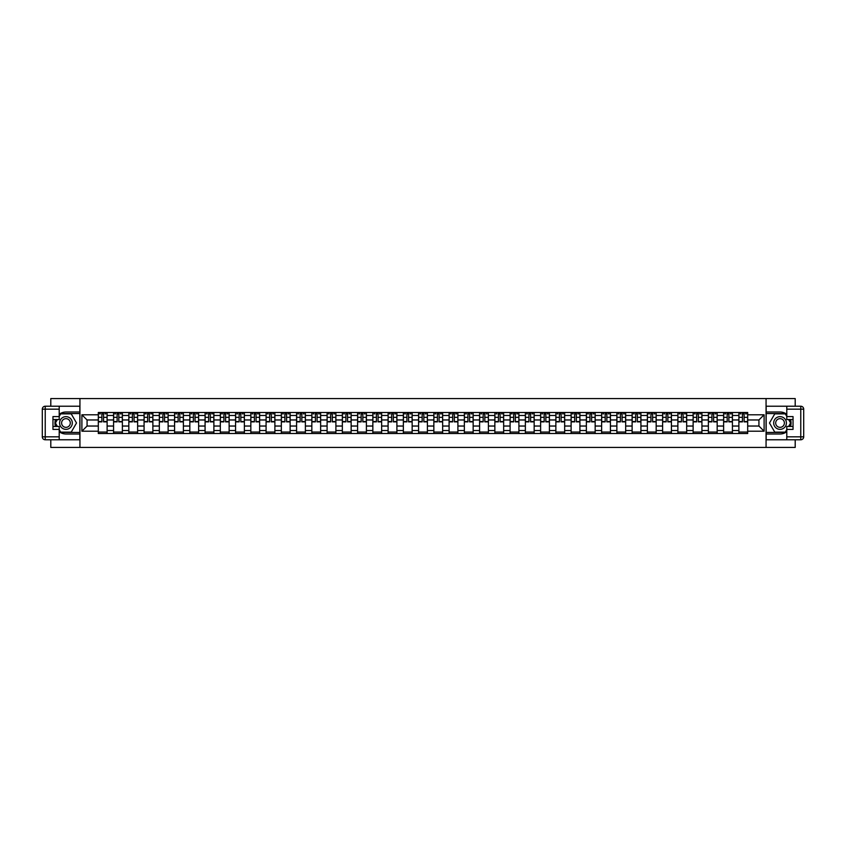 <?xml version="1.0" encoding="UTF-8"?>
<svg xmlns="http://www.w3.org/2000/svg" width="846" height="846" viewBox="0 0 846 846"><rect width="100%" height="100%" fill="white"/><g stroke="black" fill="none" stroke-linecap="round" stroke-linejoin="round"><path stroke-width="1.27" d="M50.802 439.772L50.802 447.439L795.198 447.439L795.198 439.772M795.198 406.228L795.198 398.561L50.802 398.561L50.802 406.228M113.576 433.512L113.576 415.471L107.114 415.471L107.114 433.512M107.114 415.471L107.114 412.488M113.576 415.471L113.576 412.488M122.374 412.488L122.374 433.512M128.825 433.512L128.825 412.488M137.623 412.488L137.623 433.512M144.074 433.512L144.074 412.488M152.872 412.488L152.872 433.512M159.323 433.512L159.323 412.488M168.121 412.488L168.121 433.512M174.572 433.512L174.572 412.488M183.381 412.488L183.381 433.512M189.832 433.512L189.832 412.488M198.63 412.488L198.63 433.512M205.081 433.512L205.081 412.488M213.879 412.488L213.879 433.512M220.33 433.512L220.33 412.488M229.129 412.488L229.129 433.512M235.579 433.512L235.579 412.488M244.378 412.488L244.378 433.512M250.839 433.512L250.839 412.488M259.637 412.488L259.637 433.512M266.088 433.512L266.088 412.488M274.887 412.488L274.887 433.512M281.337 433.512L281.337 412.488M290.136 412.488L290.136 433.512M296.586 433.512L296.586 412.488M305.385 412.488L305.385 433.512M311.836 433.512L311.836 412.488M320.634 412.488L320.634 433.512M327.095 433.512L327.095 412.488M335.894 412.488L335.894 433.512M342.344 433.512L342.344 412.488M351.143 412.488L351.143 433.512M357.594 433.512L357.594 412.488M366.392 412.488L366.392 433.512M372.843 433.512L372.843 412.488M381.641 412.488L381.641 433.512M388.103 433.512L388.103 412.488M396.901 412.488L396.901 433.512M403.352 433.512L403.352 412.488M412.15 412.488L412.15 433.512M418.601 433.512L418.601 412.488M427.399 412.488L427.399 433.512M433.85 433.512L433.85 412.488M442.648 412.488L442.648 433.512M449.099 433.512L449.099 412.488M457.898 412.488L457.898 433.512M464.359 433.512L464.359 412.488M473.157 412.488L473.157 433.512M479.608 433.512L479.608 412.488M488.406 412.488L488.406 433.512M494.857 433.512L494.857 412.488M503.656 412.488L503.656 433.512M510.106 433.512L510.106 412.488M518.905 412.488L518.905 433.512M525.366 433.512L525.366 412.488M534.164 412.488L534.164 433.512M540.615 433.512L540.615 412.488M549.414 412.488L549.414 433.512M555.864 433.512L555.864 412.488M564.663 412.488L564.663 433.512M571.113 433.512L571.113 412.488M579.912 412.488L579.912 433.512M586.363 433.512L586.363 412.488M595.161 412.488L595.161 433.512M601.622 433.512L601.622 412.488M610.421 412.488L610.421 433.512M616.871 433.512L616.871 412.488M625.67 412.488L625.67 433.512M632.121 433.512L632.121 412.488M640.919 412.488L640.919 433.512M647.37 433.512L647.37 412.488M656.168 412.488L656.168 433.512M662.619 433.512L662.619 412.488M671.428 412.488L671.428 433.512M677.879 433.512L677.879 412.488M686.677 412.488L686.677 433.512M693.128 433.512L693.128 412.488M701.926 412.488L701.926 433.512M708.377 433.512L708.377 412.488M717.175 412.488L717.175 433.512M723.626 433.512L723.626 412.488M732.425 412.488L732.425 433.512M738.886 433.512L738.886 412.488M738.886 426.035L732.425 426.035M723.626 426.035L717.175 426.035M708.377 426.035L701.926 426.035M693.128 426.035L686.677 426.035M677.879 426.035L671.428 426.035M662.619 426.035L656.168 426.035M647.37 426.035L640.919 426.035M632.121 426.035L625.67 426.035M616.871 426.035L610.421 426.035M601.622 426.035L595.161 426.035M586.363 426.035L579.912 426.035M571.113 426.035L564.663 426.035M555.864 426.035L549.414 426.035M540.615 426.035L534.164 426.035M525.366 426.035L518.905 426.035M510.106 426.035L503.656 426.035M494.857 426.035L488.406 426.035M479.608 426.035L473.157 426.035M464.359 426.035L457.898 426.035M449.099 426.035L442.648 426.035M433.85 426.035L427.399 426.035M418.601 426.035L412.15 426.035M403.352 426.035L396.901 426.035M388.103 426.035L381.641 426.035M372.843 426.035L366.392 426.035M357.594 426.035L351.143 426.035M342.344 426.035L335.894 426.035M327.095 426.035L320.634 426.035M311.836 426.035L305.385 426.035M296.586 426.035L290.136 426.035M281.337 426.035L274.887 426.035M266.088 426.035L259.637 426.035M250.839 426.035L244.378 426.035M235.579 426.035L229.129 426.035M220.33 426.035L213.879 426.035M205.081 426.035L198.63 426.035M189.832 426.035L183.381 426.035M174.572 426.035L168.121 426.035M159.323 426.035L152.872 426.035M144.074 426.035L137.623 426.035M128.825 426.035L122.374 426.035M113.576 426.035L107.114 426.035M738.886 419.965L732.425 419.965M723.626 419.965L717.175 419.965M708.377 419.965L701.926 419.965M693.128 419.965L686.677 419.965M677.879 419.965L671.428 419.965M662.619 419.965L656.168 419.965M647.37 419.965L640.919 419.965M632.121 419.965L625.67 419.965M616.871 419.965L610.421 419.965M601.622 419.965L595.161 419.965M586.363 419.965L579.912 419.965M571.113 419.965L564.663 419.965M555.864 419.965L549.414 419.965M540.615 419.965L534.164 419.965M525.366 419.965L518.905 419.965M510.106 419.965L503.656 419.965M494.857 419.965L488.406 419.965M479.608 419.965L473.157 419.965M464.359 419.965L457.898 419.965M449.099 419.965L442.648 419.965M433.85 419.965L427.399 419.965M418.601 419.965L412.15 419.965M403.352 419.965L396.901 419.965M388.103 419.965L381.641 419.965M372.843 419.965L366.392 419.965M357.594 419.965L351.143 419.965M342.344 419.965L335.894 419.965M327.095 419.965L320.634 419.965M311.836 419.965L305.385 419.965M296.586 419.965L290.136 419.965M281.337 419.965L274.887 419.965M266.088 419.965L259.637 419.965M250.839 419.965L244.378 419.965M235.579 419.965L229.129 419.965M220.33 419.965L213.879 419.965M205.081 419.965L198.63 419.965M189.832 419.965L183.381 419.965M174.572 419.965L168.121 419.965M159.323 419.965L152.872 419.965M144.074 419.965L137.623 419.965M128.825 419.965L122.374 419.965M113.576 419.965L107.114 419.965M87.075 426.035L98.316 426.035L98.316 419.965L87.075 419.965L87.075 426.035L81.893 431.217L81.893 414.783L98.316 414.783L98.316 419.965M747.684 419.965L747.684 426.035L758.925 426.035L758.925 419.965L747.684 419.965L747.684 412.488L98.316 412.488L98.316 414.783M747.684 414.783L764.107 414.783L764.107 431.217L747.684 431.217L747.684 426.035M98.316 426.035L98.316 433.512L747.684 433.512L747.684 431.217M98.316 431.217L81.893 431.217M766.064 447.439L766.064 398.561M79.936 447.439L79.936 398.561M107.114 432.042L98.316 432.042M101.89 413.958L103.55 413.958M122.374 432.042L113.576 432.042M117.139 413.958L118.8 413.958M137.623 432.042L128.825 432.042M132.388 413.958L134.049 413.958M152.872 432.042L144.074 432.042M147.638 413.958L149.308 413.958M168.121 432.042L159.323 432.042M162.897 413.958L164.558 413.958M183.381 432.042L174.572 432.042M178.146 413.958L179.807 413.958M198.63 432.042L189.832 432.042M193.396 413.958L195.056 413.958M213.879 432.042L205.081 432.042M208.645 413.958L210.316 413.958M229.129 432.042L220.33 432.042M223.904 413.958L225.565 413.958M244.378 432.042L235.579 432.042M239.154 413.958L240.814 413.958M259.637 432.042L250.839 432.042M254.403 413.958L256.063 413.958M274.887 432.042L266.088 432.042M269.652 413.958L271.312 413.958M290.136 432.042L281.337 432.042M284.901 413.958L286.572 413.958M305.385 432.042L296.586 432.042M300.161 413.958L301.821 413.958M320.634 432.042L311.836 432.042M315.41 413.958L317.07 413.958M335.894 432.042L327.095 432.042M330.659 413.958L332.319 413.958M351.143 432.042L342.344 432.042M345.908 413.958L347.569 413.958M366.392 432.042L357.594 432.042M361.168 413.958L362.828 413.958M381.641 432.042L372.843 432.042M376.417 413.958L378.077 413.958M396.901 432.042L388.103 432.042M391.666 413.958L393.327 413.958M412.15 432.042L403.352 432.042M406.915 413.958L408.576 413.958M427.399 432.042L418.601 432.042M422.165 413.958L423.835 413.958M442.648 432.042L433.85 432.042M437.424 413.958L439.085 413.958M457.898 432.042L449.099 432.042M452.673 413.958L454.334 413.958M473.157 432.042L464.359 432.042M467.923 413.958L469.583 413.958M488.406 432.042L479.608 432.042M483.172 413.958L484.832 413.958M503.656 432.042L494.857 432.042M498.431 413.958L500.092 413.958M518.905 432.042L510.106 432.042M513.681 413.958L515.341 413.958M534.164 432.042L525.366 432.042M528.93 413.958L530.59 413.958M549.414 432.042L540.615 432.042M544.179 413.958L545.839 413.958M564.663 432.042L555.864 432.042M559.428 413.958L561.099 413.958M579.912 432.042L571.113 432.042M574.688 413.958L576.348 413.958M595.161 432.042L586.363 432.042M589.937 413.958L591.597 413.958M610.421 432.042L601.622 432.042M605.186 413.958L606.846 413.958M625.67 432.042L616.871 432.042M620.435 413.958L622.096 413.958M640.919 432.042L632.121 432.042M635.684 413.958L637.355 413.958M656.168 432.042L647.37 432.042M650.944 413.958L652.604 413.958M671.428 432.042L662.619 432.042M666.193 413.958L667.854 413.958M686.677 432.042L677.879 432.042M681.442 413.958L683.103 413.958M701.926 432.042L693.128 432.042M696.692 413.958L698.362 413.958M717.175 432.042L708.377 432.042M711.951 413.958L713.612 413.958M732.425 432.042L723.626 432.042M727.2 413.958L728.861 413.958M747.684 432.042L738.886 432.042M742.45 413.958L744.11 413.958M81.893 414.783L87.075 419.965M758.925 426.035L764.107 431.217M758.925 419.965L764.107 414.783M103.55 421.879L103.55 412.584L107.072 412.584L107.072 421.879L103.55 421.879M101.89 413.863L103.55 413.863M99.638 413.863L100.42 413.863M105.02 413.863L105.803 413.863M100.42 412.584L98.369 412.584L98.369 421.879L101.89 421.879L101.89 412.584L105.02 412.584M118.8 421.879L118.8 412.584L122.321 412.584L122.321 421.879L118.8 421.879M117.139 413.863L118.8 413.863M114.887 413.863L115.669 413.863M120.269 413.863L121.052 413.863M115.669 412.584L113.618 412.584L113.618 421.879L117.139 421.879L117.139 412.584L120.269 412.584M134.049 421.879L134.049 412.584L137.57 412.584L137.57 421.879L134.049 421.879M132.388 413.863L134.049 413.863M130.147 413.863L130.929 413.863M135.519 413.863L136.301 413.863M130.929 412.584L128.867 412.584L128.867 421.879L132.388 421.879L132.388 412.584L135.519 412.584M59.209 431.682A10.998 10.998 0 0 0 65.956 433.998L79.841 433.998L79.841 439.772L45.229 439.772A2.929 2.929 0 0 1 42.3 436.832L42.3 409.168A2.929 2.929 0 0 1 45.229 406.228L59.209 406.228L59.209 419.531L52.96 419.531M59.209 406.228L79.841 406.228L79.841 412.002L65.956 412.002A10.998 10.998 0 0 0 59.209 414.318M55.519 419.531A10.998 10.998 0 0 0 55.519 426.469M79.841 433.998L79.841 412.002M52.96 426.469L59.209 426.469L59.209 439.772M59.209 416.592L52.96 416.592L52.96 429.408L59.209 429.408M79.841 413.567L60.51 413.567L59.209 415.82M59.209 430.18L60.51 432.433L79.841 432.433M57.073 419.531L55.064 423L57.073 426.469M786.791 414.318A10.998 10.998 0 0 0 780.044 412.002L766.159 412.002L766.159 406.228L800.771 406.228A2.929 2.929 0 0 1 803.7 409.168L803.7 436.832A2.929 2.929 0 0 1 800.771 439.772L786.791 439.772L786.791 426.469L793.04 426.469M786.791 439.772L766.159 439.772L766.159 433.998L780.044 433.998A10.998 10.998 0 0 0 786.791 431.682M790.481 426.469A10.998 10.998 0 0 0 790.481 419.531M766.159 412.002L766.159 433.998M793.04 419.531L786.791 419.531L786.791 406.228M786.791 429.408L793.04 429.408L793.04 416.592L786.791 416.592M766.159 432.433L785.49 432.433L786.791 430.18M786.791 415.82L785.49 413.567L766.159 413.567M788.927 426.469L790.936 423L788.927 419.531M59.601 423A6.356 6.356 0 0 0 65.956 429.356A6.356 6.356 0 0 0 72.312 423A6.356 6.356 0 0 0 65.956 416.644A6.356 6.356 0 0 0 59.601 423M61.61 423A4.346 4.346 0 0 0 65.956 427.346A4.346 4.346 0 0 0 70.313 423A4.346 4.346 0 0 0 65.956 418.654A4.346 4.346 0 0 0 61.61 423M59.209 416.401L60.679 413.863L71.233 413.863L76.51 423L71.233 432.137L60.679 432.137L59.209 429.599M57.412 426.469L55.402 423L57.412 419.531M773.688 423A6.356 6.356 0 0 0 780.044 429.356A6.356 6.356 0 0 0 786.399 423A6.356 6.356 0 0 0 780.044 416.644A6.356 6.356 0 0 0 773.688 423M775.687 423A4.346 4.346 0 0 0 780.044 427.346A4.346 4.346 0 0 0 784.39 423A4.346 4.346 0 0 0 780.044 418.654A4.346 4.346 0 0 0 775.687 423M786.791 429.599L785.321 432.137L774.767 432.137L769.49 423L774.767 413.863L785.321 413.863L786.791 416.401M788.588 419.531L790.598 423L788.588 426.469M149.308 421.879L149.308 412.584L152.819 412.584L152.819 421.879L149.308 421.879M147.638 413.863L149.308 413.863M145.396 413.863L146.178 413.863M150.768 413.863L151.55 413.863M146.178 412.584L144.127 412.584L144.127 421.879L147.638 421.879L147.638 412.584L150.768 412.584M164.558 421.879L164.558 412.584L168.079 412.584L168.079 421.879L164.558 421.879M162.897 413.863L164.558 413.863M160.645 413.863L161.427 413.863M166.028 413.863L166.799 413.863M161.427 412.584L159.376 412.584L159.376 421.879L162.897 421.879L162.897 412.584L166.028 412.584M179.807 421.879L179.807 412.584L183.328 412.584L183.328 421.879L179.807 421.879M178.146 413.863L179.807 413.863M175.894 413.863L176.677 413.863M181.277 413.863L182.059 413.863M176.677 412.584L174.625 412.584L174.625 421.879L178.146 421.879L178.146 412.584L181.277 412.584M195.056 421.879L195.056 412.584L198.577 412.584L198.577 421.879L195.056 421.879M193.396 413.863L195.056 413.863M191.154 413.863L191.926 413.863M196.526 413.863L197.308 413.863M191.926 412.584L189.874 412.584L189.874 421.879L193.396 421.879L193.396 412.584L196.526 412.584M210.316 421.879L210.316 412.584L213.827 412.584L213.827 421.879L210.316 421.879M208.645 413.863L210.316 413.863M206.403 413.863L207.185 413.863M211.775 413.863L212.558 413.863M207.185 412.584L205.134 412.584L205.134 421.879L208.645 421.879L208.645 412.584L211.775 412.584M225.565 421.879L225.565 412.584L229.086 412.584L229.086 421.879L225.565 421.879M223.904 413.863L225.565 413.863M221.652 413.863L222.435 413.863M227.024 413.863L227.807 413.863M222.435 412.584L220.383 412.584L220.383 421.879L223.904 421.879L223.904 412.584L227.024 412.584M240.814 421.879L240.814 412.584L244.335 412.584L244.335 421.879L240.814 421.879M239.154 413.863L240.814 413.863M236.901 413.863L237.684 413.863M242.284 413.863L243.066 413.863M237.684 412.584L235.632 412.584L235.632 421.879L239.154 421.879L239.154 412.584L242.284 412.584M256.063 421.879L256.063 412.584L259.585 412.584L259.585 421.879L256.063 421.879M254.403 413.863L256.063 413.863M252.15 413.863L252.933 413.863M257.533 413.863L258.316 413.863M252.933 412.584L250.881 412.584L250.881 421.879L254.403 421.879L254.403 412.584L257.533 412.584M271.312 421.879L271.312 412.584L274.834 412.584L274.834 421.879L271.312 421.879M269.652 413.863L271.312 413.863M267.41 413.863L268.193 413.863M272.782 413.863L273.565 413.863M268.193 412.584L266.13 412.584L266.13 421.879L269.652 421.879L269.652 412.584L272.782 412.584M286.572 421.879L286.572 412.584L290.083 412.584L290.083 421.879L286.572 421.879M284.901 413.863L286.572 413.863M282.659 413.863L283.442 413.863M288.031 413.863L288.814 413.863M283.442 412.584L281.39 412.584L281.39 421.879L284.901 421.879L284.901 412.584L288.031 412.584M301.821 421.879L301.821 412.584L305.343 412.584L305.343 421.879L301.821 421.879M300.161 413.863L301.821 413.863M297.908 413.863L298.691 413.863M303.291 413.863L304.063 413.863M298.691 412.584L296.639 412.584L296.639 421.879L300.161 421.879L300.161 412.584L303.291 412.584M317.07 421.879L317.07 412.584L320.592 412.584L320.592 421.879L317.07 421.879M315.41 413.863L317.07 413.863M313.157 413.863L313.94 413.863M318.54 413.863L319.323 413.863M313.94 412.584L311.888 412.584L311.888 421.879L315.41 421.879L315.41 412.584L318.54 412.584M332.319 421.879L332.319 412.584L335.841 412.584L335.841 421.879L332.319 421.879M330.659 413.863L332.319 413.863M328.407 413.863L329.189 413.863M333.789 413.863L334.572 413.863M329.189 412.584L327.138 412.584L327.138 421.879L330.659 421.879L330.659 412.584L333.789 412.584M347.569 421.879L347.569 412.584L351.09 412.584L351.09 421.879L347.569 421.879M345.908 413.863L347.569 413.863M343.666 413.863L344.449 413.863M349.038 413.863L349.821 413.863M344.449 412.584L342.397 412.584L342.397 421.879L345.908 421.879L345.908 412.584L349.038 412.584M362.828 421.879L362.828 412.584L366.35 412.584L366.35 421.879L362.828 421.879M361.168 413.863L362.828 413.863M358.916 413.863L359.698 413.863M364.288 413.863L365.07 413.863M359.698 412.584L357.647 412.584L357.647 421.879L361.168 421.879L361.168 412.584L364.288 412.584M378.077 421.879L378.077 412.584L381.599 412.584L381.599 421.879L378.077 421.879M376.417 413.863L378.077 413.863M374.165 413.863L374.947 413.863M379.547 413.863L380.33 413.863M374.947 412.584L372.896 412.584L372.896 421.879L376.417 421.879L376.417 412.584L379.547 412.584M393.327 421.879L393.327 412.584L396.848 412.584L396.848 421.879L393.327 421.879M391.666 413.863L393.327 413.863M389.414 413.863L390.196 413.863M394.796 413.863L395.579 413.863M390.196 412.584L388.145 412.584L388.145 421.879L391.666 421.879L391.666 412.584L394.796 412.584M408.576 421.879L408.576 412.584L412.097 412.584L412.097 421.879L408.576 421.879M406.915 413.863L408.576 413.863M404.674 413.863L405.456 413.863M410.046 413.863L410.828 413.863M405.456 412.584L403.394 412.584L403.394 421.879L406.915 421.879L406.915 412.584L410.046 412.584M423.835 421.879L423.835 412.584L427.346 412.584L427.346 421.879L423.835 421.879M422.165 413.863L423.835 413.863M419.923 413.863L420.705 413.863M425.295 413.863L426.077 413.863M420.705 412.584L418.654 412.584L418.654 421.879L422.165 421.879L422.165 412.584L425.295 412.584M439.085 421.879L439.085 412.584L442.606 412.584L442.606 421.879L439.085 421.879M437.424 413.863L439.085 413.863M435.172 413.863L435.954 413.863M440.544 413.863L441.326 413.863M435.954 412.584L433.903 412.584L433.903 421.879L437.424 421.879L437.424 412.584L440.544 412.584M454.334 421.879L454.334 412.584L457.855 412.584L457.855 421.879L454.334 421.879M452.673 413.863L454.334 413.863M450.421 413.863L451.204 413.863M455.804 413.863L456.586 413.863M451.204 412.584L449.152 412.584L449.152 421.879L452.673 421.879L452.673 412.584L455.804 412.584M469.583 421.879L469.583 412.584L473.104 412.584L473.104 421.879L469.583 421.879M467.923 413.863L469.583 413.863M465.67 413.863L466.453 413.863M471.053 413.863L471.835 413.863M466.453 412.584L464.401 412.584L464.401 421.879L467.923 421.879L467.923 412.584L471.053 412.584M484.832 421.879L484.832 412.584L488.354 412.584L488.354 421.879L484.832 421.879M483.172 413.863L484.832 413.863M480.93 413.863L481.712 413.863M486.302 413.863L487.085 413.863M481.712 412.584L479.65 412.584L479.65 421.879L483.172 421.879L483.172 412.584L486.302 412.584M500.092 421.879L500.092 412.584L503.603 412.584L503.603 421.879L500.092 421.879M498.431 413.863L500.092 413.863M496.179 413.863L496.962 413.863M501.551 413.863L502.334 413.863M496.962 412.584L494.91 412.584L494.91 421.879L498.431 421.879L498.431 412.584L501.551 412.584M515.341 421.879L515.341 412.584L518.862 412.584L518.862 421.879L515.341 421.879M513.681 413.863L515.341 413.863M511.428 413.863L512.211 413.863M516.811 413.863L517.593 413.863M512.211 412.584L510.159 412.584L510.159 421.879L513.681 421.879L513.681 412.584L516.811 412.584M530.59 421.879L530.59 412.584L534.112 412.584L534.112 421.879L530.59 421.879M528.93 413.863L530.59 413.863M526.677 413.863L527.46 413.863M532.06 413.863L532.843 413.863M527.46 412.584L525.408 412.584L525.408 421.879L528.93 421.879L528.93 412.584L532.06 412.584M545.839 421.879L545.839 412.584L549.361 412.584L549.361 421.879L545.839 421.879M544.179 413.863L545.839 413.863M541.937 413.863L542.709 413.863M547.309 413.863L548.092 413.863M542.709 412.584L540.657 412.584L540.657 421.879L544.179 421.879L544.179 412.584L547.309 412.584M561.099 421.879L561.099 412.584L564.61 412.584L564.61 421.879L561.099 421.879M559.428 413.863L561.099 413.863M557.186 413.863L557.969 413.863M562.558 413.863L563.341 413.863M557.969 412.584L555.917 412.584L555.917 421.879L559.428 421.879L559.428 412.584L562.558 412.584M576.348 421.879L576.348 412.584L579.87 412.584L579.87 421.879L576.348 421.879M574.688 413.863L576.348 413.863M572.435 413.863L573.218 413.863M577.807 413.863L578.59 413.863M573.218 412.584L571.166 412.584L571.166 421.879L574.688 421.879L574.688 412.584L577.807 412.584M591.597 421.879L591.597 412.584L595.119 412.584L595.119 421.879L591.597 421.879M589.937 413.863L591.597 413.863M587.684 413.863L588.467 413.863M593.067 413.863L593.85 413.863M588.467 412.584L586.415 412.584L586.415 421.879L589.937 421.879L589.937 412.584L593.067 412.584M606.846 421.879L606.846 412.584L610.368 412.584L610.368 421.879L606.846 421.879M605.186 413.863L606.846 413.863M602.934 413.863L603.716 413.863M608.316 413.863L609.099 413.863M603.716 412.584L601.665 412.584L601.665 421.879L605.186 421.879L605.186 412.584L608.316 412.584M622.096 421.879L622.096 412.584L625.617 412.584L625.617 421.879L622.096 421.879M620.435 413.863L622.096 413.863M618.193 413.863L618.976 413.863M623.565 413.863L624.348 413.863M618.976 412.584L616.914 412.584L616.914 421.879L620.435 421.879L620.435 412.584L623.565 412.584M637.355 421.879L637.355 412.584L640.866 412.584L640.866 421.879L637.355 421.879M635.684 413.863L637.355 413.863M633.443 413.863L634.225 413.863M638.815 413.863L639.597 413.863M634.225 412.584L632.173 412.584L632.173 421.879L635.684 421.879L635.684 412.584L638.815 412.584M652.604 421.879L652.604 412.584L656.126 412.584L656.126 421.879L652.604 421.879M650.944 413.863L652.604 413.863M648.692 413.863L649.474 413.863M654.074 413.863L654.846 413.863M649.474 412.584L647.423 412.584L647.423 421.879L650.944 421.879L650.944 412.584L654.074 412.584M667.854 421.879L667.854 412.584L671.375 412.584L671.375 421.879L667.854 421.879M666.193 413.863L667.854 413.863M663.941 413.863L664.723 413.863M669.323 413.863L670.106 413.863M664.723 412.584L662.672 412.584L662.672 421.879L666.193 421.879L666.193 412.584L669.323 412.584M683.103 421.879L683.103 412.584L686.624 412.584L686.624 421.879L683.103 421.879M681.442 413.863L683.103 413.863M679.201 413.863L679.973 413.863M684.573 413.863L685.355 413.863M679.973 412.584L677.921 412.584L677.921 421.879L681.442 421.879L681.442 412.584L684.573 412.584M698.362 421.879L698.362 412.584L701.873 412.584L701.873 421.879L698.362 421.879M696.692 413.863L698.362 413.863M694.45 413.863L695.232 413.863M699.822 413.863L700.604 413.863M695.232 412.584L693.181 412.584L693.181 421.879L696.692 421.879L696.692 412.584L699.822 412.584M713.612 421.879L713.612 412.584L717.133 412.584L717.133 421.879L713.612 421.879M711.951 413.863L713.612 413.863M709.699 413.863L710.481 413.863M715.071 413.863L715.853 413.863M710.481 412.584L708.43 412.584L708.43 421.879L711.951 421.879L711.951 412.584L715.071 412.584M728.861 421.879L728.861 412.584L732.382 412.584L732.382 421.879L728.861 421.879M727.2 413.863L728.861 413.863M724.948 413.863L725.731 413.863M730.331 413.863L731.113 413.863M725.731 412.584L723.679 412.584L723.679 421.879L727.2 421.879L727.2 412.584L730.331 412.584M744.11 421.879L744.11 412.584L747.631 412.584L747.631 421.879L744.11 421.879M742.45 413.863L744.11 413.863M740.197 413.863L740.98 413.863M745.58 413.863L746.362 413.863M740.98 412.584L738.928 412.584L738.928 421.879L742.45 421.879L742.45 412.584L745.58 412.584M723.626 415.471L717.175 415.471M708.377 415.471L701.926 415.471M693.128 415.471L686.677 415.471M677.879 415.471L671.428 415.471M662.619 415.471L656.168 415.471M647.37 415.471L640.919 415.471M632.121 415.471L625.67 415.471M616.871 415.471L610.421 415.471M601.622 415.471L595.161 415.471M586.363 415.471L579.912 415.471M571.113 415.471L564.663 415.471M555.864 415.471L549.414 415.471M540.615 415.471L534.164 415.471M525.366 415.471L518.905 415.471M510.106 415.471L503.656 415.471M494.857 415.471L488.406 415.471M479.608 415.471L473.157 415.471M464.359 415.471L457.898 415.471M449.099 415.471L442.648 415.471M433.85 415.471L427.399 415.471M418.601 415.471L412.15 415.471M403.352 415.471L396.901 415.471M388.103 415.471L381.641 415.471M372.843 415.471L366.392 415.471M357.594 415.471L351.143 415.471M342.344 415.471L335.894 415.471M327.095 415.471L320.634 415.471M311.836 415.471L305.385 415.471M296.586 415.471L290.136 415.471M281.337 415.471L274.887 415.471M266.088 415.471L259.637 415.471M250.839 415.471L244.378 415.471M235.579 415.471L229.129 415.471M220.33 415.471L213.879 415.471M205.081 415.471L198.63 415.471M189.832 415.471L183.381 415.471M174.572 415.471L168.121 415.471M159.323 415.471L152.872 415.471M144.074 415.471L137.623 415.471M128.825 415.471L122.374 415.471M738.886 415.471L732.425 415.471M723.626 430.529L717.175 430.529M708.377 430.529L701.926 430.529M693.128 430.529L686.677 430.529M677.879 430.529L671.428 430.529M662.619 430.529L656.168 430.529M647.37 430.529L640.919 430.529M632.121 430.529L625.67 430.529M616.871 430.529L610.421 430.529M601.622 430.529L595.161 430.529M586.363 430.529L579.912 430.529M571.113 430.529L564.663 430.529M555.864 430.529L549.414 430.529M540.615 430.529L534.164 430.529M525.366 430.529L518.905 430.529M510.106 430.529L503.656 430.529M494.857 430.529L488.406 430.529M479.608 430.529L473.157 430.529M464.359 430.529L457.898 430.529M449.099 430.529L442.648 430.529M433.85 430.529L427.399 430.529M418.601 430.529L412.15 430.529M403.352 430.529L396.901 430.529M388.103 430.529L381.641 430.529M372.843 430.529L366.392 430.529M357.594 430.529L351.143 430.529M342.344 430.529L335.894 430.529M327.095 430.529L320.634 430.529M311.836 430.529L305.385 430.529M296.586 430.529L290.136 430.529M281.337 430.529L274.887 430.529M266.088 430.529L259.637 430.529M250.839 430.529L244.378 430.529M235.579 430.529L229.129 430.529M220.33 430.529L213.879 430.529M205.081 430.529L198.63 430.529M189.832 430.529L183.381 430.529M174.572 430.529L168.121 430.529M159.323 430.529L152.872 430.529M144.074 430.529L137.623 430.529M128.825 430.529L122.374 430.529M113.576 430.529L107.114 430.529M738.886 430.529L732.425 430.529M103.55 421.541L107.072 421.541M103.55 417.332L107.072 417.332M98.369 421.541L101.89 421.541M98.369 417.332L101.89 417.332M118.8 421.541L122.321 421.541M118.8 417.332L122.321 417.332M113.618 421.541L117.139 421.541M113.618 417.332L117.139 417.332M134.049 421.541L137.57 421.541M134.049 417.332L137.57 417.332M128.867 421.541L132.388 421.541M128.867 417.332L132.388 417.332M59.209 409.168L45.229 409.168L45.229 436.832L59.209 436.832M42.3 409.168L45.229 409.168L45.229 406.228M45.229 439.772L45.229 436.832L42.3 436.832M786.791 436.832L800.771 436.832L800.771 409.168L786.791 409.168M803.7 436.832L800.771 436.832L800.771 439.772M800.771 406.228L800.771 409.168L803.7 409.168M149.308 421.541L152.819 421.541M149.308 417.332L152.819 417.332M144.127 421.541L147.638 421.541M144.127 417.332L147.638 417.332M164.558 421.541L168.079 421.541M164.558 417.332L168.079 417.332M159.376 421.541L162.897 421.541M159.376 417.332L162.897 417.332M179.807 421.541L183.328 421.541M179.807 417.332L183.328 417.332M174.625 421.541L178.146 421.541M174.625 417.332L178.146 417.332M195.056 421.541L198.577 421.541M195.056 417.332L198.577 417.332M189.874 421.541L193.396 421.541M189.874 417.332L193.396 417.332M210.316 421.541L213.827 421.541M210.316 417.332L213.827 417.332M205.134 421.541L208.645 421.541M205.134 417.332L208.645 417.332M225.565 421.541L229.086 421.541M225.565 417.332L229.086 417.332M220.383 421.541L223.904 421.541M220.383 417.332L223.904 417.332M240.814 421.541L244.335 421.541M240.814 417.332L244.335 417.332M235.632 421.541L239.154 421.541M235.632 417.332L239.154 417.332M256.063 421.541L259.585 421.541M256.063 417.332L259.585 417.332M250.881 421.541L254.403 421.541M250.881 417.332L254.403 417.332M271.312 421.541L274.834 421.541M271.312 417.332L274.834 417.332M266.13 421.541L269.652 421.541M266.13 417.332L269.652 417.332M286.572 421.541L290.083 421.541M286.572 417.332L290.083 417.332M281.39 421.541L284.901 421.541M281.39 417.332L284.901 417.332M301.821 421.541L305.343 421.541M301.821 417.332L305.343 417.332M296.639 421.541L300.161 421.541M296.639 417.332L300.161 417.332M317.07 421.541L320.592 421.541M317.07 417.332L320.592 417.332M311.888 421.541L315.41 421.541M311.888 417.332L315.41 417.332M332.319 421.541L335.841 421.541M332.319 417.332L335.841 417.332M327.138 421.541L330.659 421.541M327.138 417.332L330.659 417.332M347.569 421.541L351.09 421.541M347.569 417.332L351.09 417.332M342.397 421.541L345.908 421.541M342.397 417.332L345.908 417.332M362.828 421.541L366.35 421.541M362.828 417.332L366.35 417.332M357.647 421.541L361.168 421.541M357.647 417.332L361.168 417.332M378.077 421.541L381.599 421.541M378.077 417.332L381.599 417.332M372.896 421.541L376.417 421.541M372.896 417.332L376.417 417.332M393.327 421.541L396.848 421.541M393.327 417.332L396.848 417.332M388.145 421.541L391.666 421.541M388.145 417.332L391.666 417.332M408.576 421.541L412.097 421.541M408.576 417.332L412.097 417.332M403.394 421.541L406.915 421.541M403.394 417.332L406.915 417.332M423.835 421.541L427.346 421.541M423.835 417.332L427.346 417.332M418.654 421.541L422.165 421.541M418.654 417.332L422.165 417.332M439.085 421.541L442.606 421.541M439.085 417.332L442.606 417.332M433.903 421.541L437.424 421.541M433.903 417.332L437.424 417.332M454.334 421.541L457.855 421.541M454.334 417.332L457.855 417.332M449.152 421.541L452.673 421.541M449.152 417.332L452.673 417.332M469.583 421.541L473.104 421.541M469.583 417.332L473.104 417.332M464.401 421.541L467.923 421.541M464.401 417.332L467.923 417.332M484.832 421.541L488.354 421.541M484.832 417.332L488.354 417.332M479.65 421.541L483.172 421.541M479.65 417.332L483.172 417.332M500.092 421.541L503.603 421.541M500.092 417.332L503.603 417.332M494.91 421.541L498.431 421.541M494.91 417.332L498.431 417.332M515.341 421.541L518.862 421.541M515.341 417.332L518.862 417.332M510.159 421.541L513.681 421.541M510.159 417.332L513.681 417.332M530.59 421.541L534.112 421.541M530.59 417.332L534.112 417.332M525.408 421.541L528.93 421.541M525.408 417.332L528.93 417.332M545.839 421.541L549.361 421.541M545.839 417.332L549.361 417.332M540.657 421.541L544.179 421.541M540.657 417.332L544.179 417.332M561.099 421.541L564.61 421.541M561.099 417.332L564.61 417.332M555.917 421.541L559.428 421.541M555.917 417.332L559.428 417.332M576.348 421.541L579.87 421.541M576.348 417.332L579.87 417.332M571.166 421.541L574.688 421.541M571.166 417.332L574.688 417.332M591.597 421.541L595.119 421.541M591.597 417.332L595.119 417.332M586.415 421.541L589.937 421.541M586.415 417.332L589.937 417.332M606.846 421.541L610.368 421.541M606.846 417.332L610.368 417.332M601.665 421.541L605.186 421.541M601.665 417.332L605.186 417.332M622.096 421.541L625.617 421.541M622.096 417.332L625.617 417.332M616.914 421.541L620.435 421.541M616.914 417.332L620.435 417.332M637.355 421.541L640.866 421.541M637.355 417.332L640.866 417.332M632.173 421.541L635.684 421.541M632.173 417.332L635.684 417.332M652.604 421.541L656.126 421.541M652.604 417.332L656.126 417.332M647.423 421.541L650.944 421.541M647.423 417.332L650.944 417.332M667.854 421.541L671.375 421.541M667.854 417.332L671.375 417.332M662.672 421.541L666.193 421.541M662.672 417.332L666.193 417.332M683.103 421.541L686.624 421.541M683.103 417.332L686.624 417.332M677.921 421.541L681.442 421.541M677.921 417.332L681.442 417.332M698.362 421.541L701.873 421.541M698.362 417.332L701.873 417.332M693.181 421.541L696.692 421.541M693.181 417.332L696.692 417.332M713.612 421.541L717.133 421.541M713.612 417.332L717.133 417.332M708.43 421.541L711.951 421.541M708.43 417.332L711.951 417.332M728.861 421.541L732.382 421.541M728.861 417.332L732.382 417.332M723.679 421.541L727.2 421.541M723.679 417.332L727.2 417.332M744.11 421.541L747.631 421.541M744.11 417.332L747.631 417.332M738.928 421.541L742.45 421.541M738.928 417.332L742.45 417.332"/></g></svg>
